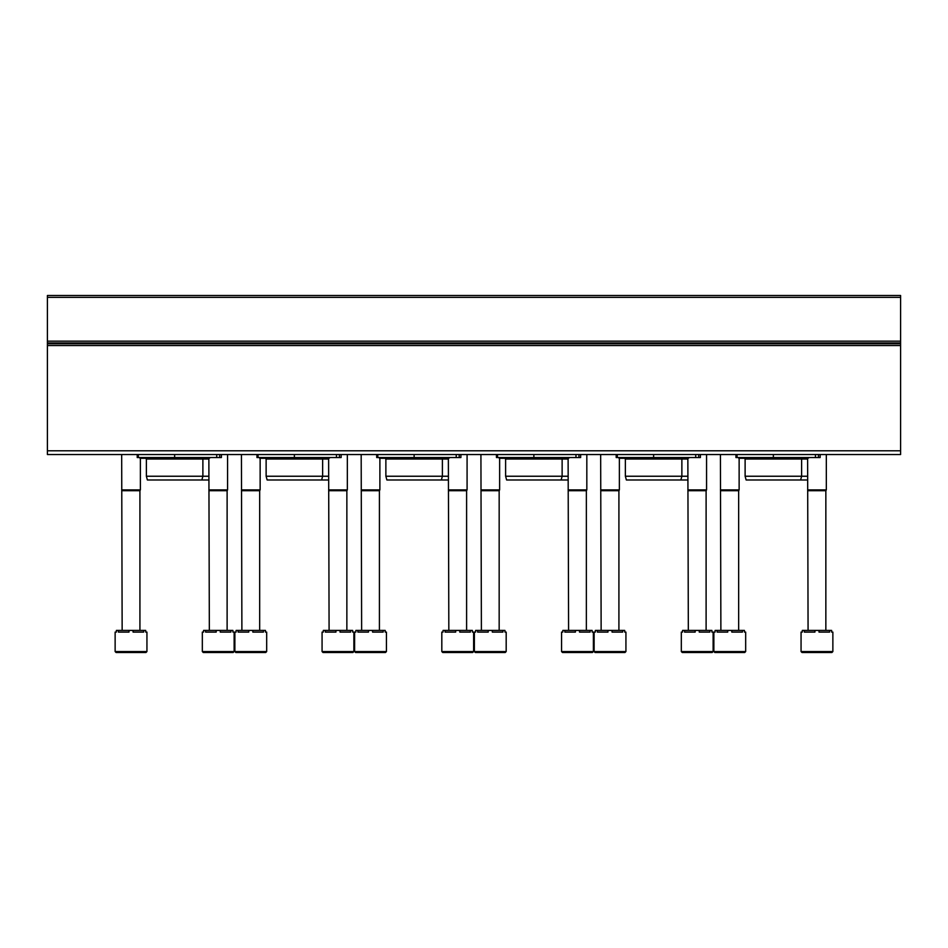 <?xml version="1.0" encoding="UTF-8"?>
<svg xmlns="http://www.w3.org/2000/svg" width="948" height="948" viewBox="0 0 948 948"><rect width="100%" height="100%" fill="white"/><g stroke="black" fill="none" stroke-linecap="round" stroke-linejoin="round"><path stroke-width="1.42" d="M47.4 450.798L47.4 295.503L900.6 295.503L900.6 454.542L47.4 454.542L47.4 450.798L900.6 450.798M820.15 457.54L820.15 454.542L820.15 457.54L735.944 457.54L735.944 454.542M807.613 479.984L746.123 479.984L745.116 476.24L745.116 459.033L807.613 459.033M745.116 459.033L743.623 457.54M745.116 476.24L807.613 476.24M616.2 457.54L616.2 454.542L616.2 457.54L617.326 457.54L617.326 454.542M700.394 457.54L700.394 454.542L700.394 457.54L617.326 457.54M687.857 479.984L626.367 479.984L625.372 476.24L625.372 459.033L687.857 459.033M625.372 459.033L623.867 457.54M625.372 476.24L687.857 476.24M580.65 457.54L580.65 454.542L580.65 457.54L496.456 457.54L496.456 454.542M568.113 479.984L506.623 479.984L505.616 476.24L505.616 459.033L568.113 459.033M505.616 459.033L504.123 457.54M505.616 476.24L568.113 476.24M460.906 457.54L460.906 454.542L460.906 457.54L376.7 457.54L376.7 454.542M448.368 479.984L386.879 479.984L385.872 476.24L385.872 459.033L448.368 459.033M385.872 459.033L384.378 457.54M385.872 476.24L448.368 476.24M256.955 457.54L256.955 454.542L256.955 457.54L258.081 457.54L258.081 454.542M341.15 457.54L341.15 454.542L341.15 457.54L258.081 457.54M328.624 479.984L267.135 479.984L266.127 476.24L266.127 459.033L328.624 459.033M266.127 459.033L264.634 457.54M266.127 476.24L328.624 476.24M137.211 457.54L137.211 454.542L137.211 457.54L138.337 457.54L138.337 454.542M221.405 454.542L221.405 457.54L138.337 457.54M208.868 479.984L147.378 479.984L146.383 476.24L146.383 459.033L208.868 459.033M146.383 459.033L144.878 457.54M146.383 476.24L208.868 476.24M801.06 632.103L802.281 632.103L802.281 630.42L804.331 630.42L804.331 632.103L814.925 632.103L814.925 630.42L819.013 630.42L819.013 632.103L829.607 632.103L829.607 630.42L831.645 630.42L831.645 632.103L832.865 632.103L832.865 651.56L831.929 652.497L801.996 652.497L801.06 651.56L801.06 632.103M804.331 630.42L814.925 630.42M819.013 630.42L829.607 630.42M808.075 630.42L807.613 458.287M807.613 489.903L826.324 489.903L826.324 454.542M808.075 490.709L825.85 490.709L826.324 489.903M681.316 632.103L682.536 632.103L682.536 630.42L684.575 630.42L684.575 632.103L695.168 632.103L695.168 630.42L699.257 630.42L699.257 632.103L709.851 632.103L709.851 630.42L711.901 630.42L711.901 632.103L713.121 632.103L713.121 651.56L712.185 652.497L682.252 652.497L681.316 651.56L681.316 632.103M684.575 630.42L695.168 630.42M699.257 630.42L709.851 630.42M688.331 630.42L687.857 458.287M687.857 489.903L706.568 489.903L706.568 454.542M688.331 490.709L706.106 490.709L706.568 489.903M561.56 632.103L562.792 632.103L562.792 630.42L564.83 630.42L564.83 632.103L575.424 632.103L575.424 630.42L579.512 630.42L579.512 632.103L590.106 632.103L590.106 630.42L592.144 630.42L592.144 632.103L593.377 632.103L593.377 651.56L592.441 652.497L562.496 652.497L561.56 651.56L561.56 632.103M564.83 630.42L575.424 630.42M579.512 630.42L590.106 630.42M568.587 630.42L568.113 458.287M568.113 489.903L586.824 489.903L586.824 454.542M568.587 490.709L586.362 490.709L586.824 489.903M441.815 632.103L443.036 632.103L443.036 630.42L445.086 630.42L445.086 632.103L455.68 632.103L455.68 630.42L459.768 630.42L459.768 632.103L470.362 632.103L470.362 630.42L472.4 630.42L472.4 632.103L473.621 632.103L473.621 651.56L472.685 652.497L442.752 652.497L441.815 651.56L441.815 632.103M445.086 630.42L455.68 630.42M459.768 630.42L470.362 630.42M448.831 630.42L448.368 458.287M448.368 489.903L467.08 489.903L467.08 454.542M448.831 490.709L466.606 490.709L467.08 489.903M322.071 632.103L323.292 632.103L323.292 630.42L325.342 630.42L325.342 632.103L335.936 632.103L335.936 630.42L340.024 630.42L340.024 632.103L350.606 632.103L350.606 630.42L352.656 630.42L352.656 632.103L353.877 632.103L353.877 651.56L352.94 652.497L323.007 652.497L322.071 651.56L322.071 632.103M325.342 630.42L335.936 630.42M340.024 630.42L350.606 630.42M329.086 630.42L328.624 458.287M328.624 489.903L347.335 489.903L347.335 454.542M329.086 490.709L346.861 490.709L347.335 489.903M202.327 632.103L203.547 632.103L203.547 630.42L205.586 630.42L205.586 632.103L216.18 632.103L216.18 630.42L220.268 630.42L220.268 632.103L230.862 632.103L230.862 630.42L232.912 630.42L232.912 632.103L234.132 632.103L234.132 651.56L233.196 652.497L203.263 652.497L202.327 651.56L202.327 632.103M205.586 630.42L216.18 630.42M220.268 630.42L230.862 630.42M209.342 630.42L208.868 458.287M208.868 489.903L227.579 489.903L227.579 454.542M209.342 490.709L227.117 490.709L227.579 489.903M744.737 652.497L714.804 652.497L713.868 651.56L713.868 632.103L715.088 632.103L715.088 630.42L717.138 630.42L717.138 632.103L727.732 632.103L727.732 630.42L731.82 630.42L731.82 632.103L742.414 632.103L742.414 630.42L744.453 630.42L744.453 632.103L745.673 632.103L745.673 651.56L744.737 652.497L739.132 652.497M717.138 630.42L727.732 630.42M731.82 630.42L742.414 630.42M720.883 630.42L720.421 454.542M720.421 489.903L739.132 489.903L739.132 457.54M720.883 490.709L738.658 490.709L739.132 489.903M624.993 652.497L595.06 652.497L594.123 651.56L594.123 632.103L595.344 632.103L595.344 630.42L597.394 630.42L597.394 632.103L607.976 632.103L607.976 630.42L612.064 630.42L612.064 632.103L622.658 632.103L622.658 630.42L624.708 630.42L624.708 632.103L625.929 632.103L625.929 651.56L624.993 652.497L619.376 652.497M597.394 630.42L607.976 630.42M612.064 630.42L622.658 630.42M601.139 630.42L600.665 454.542M600.665 489.903L619.376 489.903L619.376 457.54M601.139 490.709L618.914 490.709L619.376 489.903M505.248 652.497L475.315 652.497L474.379 651.56L474.379 632.103L475.6 632.103L475.6 630.42L477.638 630.42L477.638 632.103L488.232 632.103L488.232 630.42L492.32 630.42L492.32 632.103L502.914 632.103L502.914 630.42L504.964 630.42L504.964 632.103L506.185 632.103L506.185 651.56L505.248 652.497L499.632 652.497M477.638 630.42L488.232 630.42M492.32 630.42L502.914 630.42M481.394 630.42L480.92 454.542M480.92 489.903L499.632 489.903L499.632 457.54M481.394 490.709L499.169 490.709L499.632 489.903M354.623 632.103L355.856 632.103L355.856 630.42L357.894 630.42L357.894 632.103L368.488 632.103L368.488 630.42L372.576 630.42L372.576 632.103L383.17 632.103L383.17 630.42L385.208 630.42L385.208 632.103L386.44 632.103L386.44 651.56L385.504 652.497L355.559 652.497L354.623 651.56L354.623 632.103M357.894 630.42L368.488 630.42M372.576 630.42L383.17 630.42M361.638 630.42L361.176 454.542M361.176 489.903L379.887 489.903L379.887 457.54M361.638 490.709L379.413 490.709L379.887 489.903M234.879 632.103L236.099 632.103L236.099 630.42L238.149 630.42L238.149 632.103L248.743 632.103L248.743 630.42L252.832 630.42L252.832 632.103L263.425 632.103L263.425 630.42L265.464 630.42L265.464 632.103L266.684 632.103L266.684 651.56L265.748 652.497L235.815 652.497L234.879 651.56L234.879 632.103M238.149 630.42L248.743 630.42M252.832 630.42L263.425 630.42M241.894 630.42L241.432 454.542M241.432 489.903L260.143 489.903L260.143 457.54M241.894 490.709L259.669 490.709L260.143 489.903M115.135 632.103L116.355 632.103L116.355 630.42L118.393 630.42L118.393 632.103L128.987 632.103L128.987 630.42L133.076 630.42L133.076 632.103L143.669 632.103L143.669 630.42L145.719 630.42L145.719 632.103L146.94 632.103L146.94 651.56L146.004 652.497L116.071 652.497L115.135 651.56L115.135 632.103M118.393 630.42L128.987 630.42M133.076 630.42L143.669 630.42M122.15 630.42L121.676 454.542M121.676 489.903L140.387 489.903L140.387 457.54M122.15 490.709L139.925 490.709L140.387 489.903M47.4 297.376L900.6 297.376M47.4 341.15L900.6 341.15M47.4 342.951L900.6 342.951M47.4 343.757L900.6 343.757M47.4 345.558L900.6 345.558M737.07 457.54L737.07 454.542M773.367 457.54L773.367 454.542M815.458 457.54L815.458 454.542M818.444 457.54L818.444 454.542M653.622 457.54L653.622 454.542M695.714 457.54L695.714 454.542M698.7 457.54L698.7 454.542M497.57 457.54L497.57 454.542M533.878 457.54L533.878 454.542M575.969 457.54L575.969 454.542M578.944 457.54L578.944 454.542M377.825 457.54L377.825 454.542M414.122 457.54L414.122 454.542M456.225 457.54L456.225 454.542M459.199 457.54L459.199 454.542M294.378 457.54L294.378 454.542M336.469 457.54L336.469 454.542M339.455 457.54L339.455 454.542M174.633 457.54L174.633 454.542M216.725 457.54L216.725 454.542M219.699 457.54L219.699 454.542M801.06 651.56L832.865 651.56M681.316 651.56L713.121 651.56M561.56 651.56L593.377 651.56M441.815 651.56L473.621 651.56M322.071 651.56L353.877 651.56M202.327 651.56L234.132 651.56M713.868 651.56L745.673 651.56M594.123 651.56L625.929 651.56M474.379 651.56L506.185 651.56M354.623 651.56L386.44 651.56M234.879 651.56L266.684 651.56M115.135 651.56L146.94 651.56M809.165 457.54L807.98 458.287L738.753 458.287M800.622 479.984L801.617 476.24L801.617 459.033L802.375 458.287M689.421 457.54L688.236 458.287L619.008 458.287M680.865 479.984L681.873 476.24L681.873 459.033L682.619 458.287M569.677 457.54L568.492 458.287L499.264 458.287M561.121 479.984L562.128 476.24L562.128 459.033L562.875 458.287M449.921 457.54L448.736 458.287L379.508 458.287M441.377 479.984L442.384 476.24L442.384 459.033L443.131 458.287M330.177 457.54L328.992 458.287L259.764 458.287M260.143 458.287L265.381 458.287M321.633 479.984L322.628 476.24L322.628 459.033L323.375 458.287L328.992 458.287M210.432 457.54L209.247 458.287L140.02 458.287M140.387 458.287L145.625 458.287M201.877 479.984L202.884 476.24L202.884 459.033L203.63 458.287L209.247 458.287M825.85 630.42L825.85 490.709M706.106 630.42L706.106 490.709M586.362 630.42L586.362 490.709M466.606 630.42L466.606 490.709M346.861 630.42L346.861 490.709M227.117 630.42L227.117 490.709M738.658 630.42L738.658 490.709M618.914 630.42L618.914 490.709M499.169 630.42L499.169 490.709M379.413 630.42L379.413 490.709M259.669 630.42L259.669 490.709M139.925 630.42L139.925 490.709"/></g></svg>
